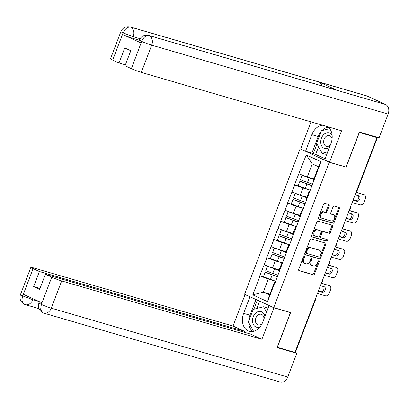 <?xml version="1.0" encoding="UTF-8"?>
<svg xmlns="http://www.w3.org/2000/svg" width="409" height="409" viewBox="0 0 409 409"><rect width="100%" height="100%" fill="white"/><g stroke="black" fill="none" stroke-linecap="round" stroke-linejoin="round"><path stroke-width="0.61" d="M304.25 256.515A0.859 0.573 114.6 0 0 303.391 257.159L298.744 269.321A1.227 0.818 114.6 0 0 299.02 270.666A1.227 0.818 114.6 0 0 299.097 270.697L313.304 274.838A1.227 0.818 114.6 0 0 314.531 273.923L319.178 261.76A0.859 0.573 114.6 0 0 318.984 260.814A0.859 0.573 114.6 0 0 318.933 260.794A0.859 0.573 114.6 0 0 318.074 261.438L317.471 263.007A3.932 2.618 114.6 0 1 313.545 265.937L312.364 265.594A3.932 2.618 114.6 0 1 312.123 265.502A3.932 2.618 114.6 0 1 311.234 261.193L311.837 259.618A0.859 0.573 114.6 0 0 311.643 258.677A0.859 0.573 114.6 0 0 311.592 258.657A0.859 0.573 114.6 0 0 310.733 259.296L310.129 260.87A3.932 2.618 114.6 0 1 306.203 263.8L305.022 263.452A3.932 2.618 114.6 0 1 304.782 263.365A3.932 2.618 114.6 0 1 303.892 259.055L304.495 257.481A0.859 0.573 114.6 0 0 304.301 256.535A0.859 0.573 114.6 0 0 304.25 256.515M329.163 205.86A1.227 0.818 114.6 0 0 328.887 204.515A1.227 0.818 114.6 0 0 328.81 204.485L324.823 203.324A1.227 0.818 114.6 0 0 323.596 204.239L318.437 217.746A1.227 0.818 114.6 0 0 318.713 219.096A1.227 0.818 114.6 0 0 318.79 219.122L332.998 223.263A1.227 0.818 114.6 0 0 334.225 222.348L339.383 208.841A1.227 0.818 114.6 0 0 339.107 207.491A1.227 0.818 114.6 0 0 339.03 207.465L334.219 206.064A1.227 0.818 114.6 0 0 332.992 206.974L330.784 212.757A1.227 0.818 114.6 0 0 331.06 214.106A1.227 0.818 114.6 0 0 331.137 214.132L333.524 214.827A3.287 2.188 114.6 0 1 333.724 214.904A3.287 2.188 114.6 0 1 334.404 218.657A3.287 2.188 114.6 0 1 331.183 220.952L321.832 218.227A3.287 2.188 114.6 0 1 321.627 218.15A3.287 2.188 114.6 0 1 320.947 214.403A3.287 2.188 114.6 0 1 324.168 212.102L325.728 212.557A1.227 0.818 114.6 0 0 326.955 211.642L329.163 205.86L328.315 205.471A1.227 0.818 114.6 0 0 328.274 204.331M346.101 167.23L359.373 132.475L376.986 137.608L294.95 352.435L277.338 347.307L290.605 312.548L273.718 307.629L329.209 162.312L345.196 166.816M311.229 238.928A1.227 0.818 114.6 0 0 310.002 239.843L304.843 253.35A1.227 0.818 114.6 0 0 305.119 254.7A1.227 0.818 114.6 0 0 305.196 254.725L319.403 258.866A1.227 0.818 114.6 0 0 320.63 257.951L325.789 244.444A1.227 0.818 114.6 0 0 325.513 243.094A1.227 0.818 114.6 0 0 325.436 243.069L311.229 238.928M311.643 235.548L316.801 222.041A1.227 0.818 114.6 0 1 318.028 221.126L332.236 225.267A1.227 0.818 114.6 0 1 332.307 225.293A1.227 0.818 114.6 0 1 332.589 226.642L330.38 232.424A1.227 0.818 114.6 0 1 329.153 233.34L323.391 231.658A1.227 0.818 114.6 0 0 322.164 232.573L320.697 236.407A1.227 0.818 114.6 0 0 320.978 237.757A1.227 0.818 114.6 0 0 321.05 237.782L327.052 239.531A0.859 0.573 114.6 0 1 327.103 239.551A0.859 0.573 114.6 0 1 327.282 240.533A0.859 0.573 114.6 0 1 326.438 241.136L311.995 236.923A1.227 0.818 114.6 0 1 311.919 236.898A1.227 0.818 114.6 0 1 311.643 235.548M301.295 149.305L329.209 162.312M300.068 148.948L244.577 294.265L273.718 307.629M299.771 186.371L294.5 184.837L303.028 188.074L310.416 190.226M294.5 184.837L306.223 154.924L321.009 161.698L288.953 246.433L288.698 246.315L275.058 282.818L274.802 282.701L267.563 301.653L252.782 294.879L260.017 275.927L268.289 279.045L275.676 281.198A10.266 0.746 -159.1 0 1 270.472 279.378L263.432 276.745L265.15 272.256L272.189 274.889A10.266 0.746 20.9 0 0 277.394 276.704M265.037 277.343L260.017 275.927M259.766 275.809L266.965 257.731L275.237 260.85L282.624 263.002M271.985 259.148L266.965 257.731M266.714 257.614L273.912 239.536L282.184 242.655L289.572 244.807A10.266 0.746 -159.1 0 1 284.367 242.992L277.328 240.354L279.045 235.865L286.085 238.498A10.266 0.746 20.9 0 0 291.29 240.313M278.928 240.957L273.912 239.536M273.657 239.418L280.86 221.341L289.132 224.464L296.52 226.617A10.266 0.746 -159.1 0 1 291.315 224.797L284.275 222.164L285.993 217.67L293.033 220.308A10.266 0.746 20.9 0 0 298.233 222.118M285.876 222.762L280.86 221.341M280.605 221.223L287.808 203.15L296.08 206.269L303.468 208.421A10.266 0.746 -159.1 0 1 298.263 206.601L291.223 203.968L292.941 199.48L299.981 202.112A10.266 0.746 20.9 0 0 305.18 203.927M292.824 204.566L287.808 203.15M287.553 203.033L294.756 184.955M310.053 191.172L309.311 190.957L309.541 191.734M306.822 198.846L306.597 198.068L309.311 190.957M303.028 188.074L300.308 195.19L306.954 197.128M292.041 192.066L300.308 195.19M303.105 209.367L302.363 209.152L302.594 209.924M299.874 217.041L299.649 216.264L302.363 209.152M296.08 206.269L293.36 213.38L300.012 215.318M285.093 210.262L293.36 213.38M296.157 227.562L295.416 227.343L295.646 228.12M292.926 235.236L292.701 234.459L295.416 227.343M289.132 224.464L286.412 231.576L293.064 233.513M278.146 228.457L286.412 231.576M289.209 245.753L288.468 245.538L288.698 246.315M285.978 253.427L285.753 252.655L288.468 245.538M282.184 242.655L279.465 249.771L286.116 251.709M271.198 246.653L279.465 249.771M282.261 263.948L281.52 263.733L281.75 264.511M279.03 271.622L278.805 270.845L281.52 263.733M275.237 260.85L272.517 267.967L279.168 269.899M264.25 264.843L272.517 267.967M315.196 299.414L315.615 299.48L295.441 352.313L295.022 352.246M275.313 282.144L274.577 281.929L274.802 282.701M268.289 279.045L263.278 292.164L269.562 295.047L274.577 281.929M269.925 294.102L263.278 292.164L252.782 294.879M269.562 295.047L267.563 301.653M376.986 137.608L375.707 137.025L377.016 137.209M313.769 180.65L313.545 179.878L318.555 166.754L312.266 163.876L307.256 176.995L313.902 178.932M318.555 166.754L321.009 161.698M298.989 173.876L307.256 176.995M306.223 154.924L312.266 163.876M303.723 256.673A0.859 0.573 114.6 0 1 303.647 257.087L303.043 258.662A3.932 2.618 114.6 0 0 303.933 262.972L304.782 263.365M312.123 265.502L311.275 265.114A3.932 2.618 114.6 0 1 310.385 260.804L310.988 259.229A0.859 0.573 114.6 0 0 311.065 258.81M298.785 270.461L312.456 274.444A1.227 0.818 114.6 0 0 313.683 273.534L318.33 261.366A0.859 0.573 114.6 0 0 318.406 260.952M304.884 254.49L318.555 258.478A1.227 0.818 114.6 0 0 319.782 257.563L324.94 244.055A1.227 0.818 114.6 0 0 324.899 242.91M306.428 252.414A0.859 0.573 114.6 0 0 306.622 253.355A0.859 0.573 114.6 0 0 306.673 253.376L319.148 257.01A0.859 0.573 114.6 0 0 320.007 256.371L320.641 254.71A3.932 2.618 114.6 0 0 319.751 250.4A3.932 2.618 114.6 0 0 319.516 250.313L310.988 247.828A3.932 2.618 114.6 0 0 307.062 250.753L306.428 252.414L305.579 252.026A0.859 0.573 114.6 0 0 305.774 252.966A0.859 0.573 114.6 0 0 305.825 252.987L306.576 253.329M319.751 250.4L318.902 250.011A3.932 2.618 114.6 0 0 318.662 249.919L319.516 250.313M305.579 252.026L306.213 250.364A3.932 2.618 114.6 0 1 310.14 247.435L318.662 249.919M320.907 237.716L320.201 237.394A1.227 0.818 114.6 0 1 320.129 237.363A1.227 0.818 114.6 0 1 319.848 236.019L321.316 232.184A1.227 0.818 114.6 0 1 322.543 231.269L328.304 232.946A1.227 0.818 114.6 0 0 329.531 232.031L331.74 226.254A1.227 0.818 114.6 0 0 331.699 225.108M311.678 236.688L325.59 240.743A0.859 0.573 114.6 0 0 326.341 240.323A0.859 0.573 114.6 0 0 326.454 239.357M317.41 229.914A3.287 2.188 114.6 0 0 314.189 232.215A3.287 2.188 114.6 0 0 314.874 235.967A3.287 2.188 114.6 0 0 315.073 236.039L318.366 237A1.227 0.818 114.6 0 0 319.593 236.085L321.06 232.251A1.227 0.818 114.6 0 0 320.784 230.906A1.227 0.818 114.6 0 0 320.707 230.875L316.561 229.526A3.287 2.188 114.6 0 0 313.34 231.826A3.287 2.188 114.6 0 0 314.02 235.574L314.874 235.967M320.002 230.553A1.227 0.818 114.6 0 0 319.93 230.512A1.227 0.818 114.6 0 0 319.858 230.487L320.707 230.875M316.561 229.526L319.858 230.487M321.627 218.15L320.779 217.762A3.287 2.188 114.6 0 1 320.099 214.009A3.287 2.188 114.6 0 1 323.32 211.714L324.879 212.169A1.227 0.818 114.6 0 0 326.106 211.254L328.315 205.471M333.724 214.904L332.875 214.515A3.287 2.188 114.6 0 0 332.675 214.439L333.524 214.827M330.82 213.902L332.675 214.439M318.478 218.892L332.149 222.874A1.227 0.818 114.6 0 0 333.376 221.959L338.534 208.452A1.227 0.818 114.6 0 0 338.499 207.307M317.461 293.488L325.569 295.85A3.758 2.5 114.6 0 0 329.317 293.054L330.518 289.904A3.758 2.5 114.6 0 0 329.669 285.789A3.758 2.5 114.6 0 0 329.439 285.702L321.408 283.151M328.166 285.119A3.758 2.5 -65.4 0 1 328.396 285.206L329.669 285.789M323.596 286.591A2.94 1.958 -65.4 0 1 323.585 289.991A2.94 1.958 -65.4 0 1 320.881 291.678L318.422 290.963M329.439 285.702L321.336 283.34M320.441 285.671L324.25 286.781A2.94 1.958 -65.4 0 1 324.429 286.847A2.94 1.958 -65.4 0 1 325.037 290.206A2.94 1.958 -65.4 0 1 322.154 292.261L318.35 291.152M263.432 276.745L265.15 272.256M277.46 276.525A8.384 0.613 20.9 0 1 272.077 274.7L265.037 272.067M279.015 270.298A8.384 0.613 -159.1 0 1 274.373 268.693L267.44 266.249L274.48 268.882A10.266 0.746 -159.1 0 0 278.953 270.461M267.333 266.06L265.727 270.738L272.767 273.37A10.266 0.746 20.9 0 0 277.972 275.185M265.727 270.738L267.44 266.249M324.409 275.293L332.512 277.655A3.758 2.5 114.6 0 0 336.264 274.858L337.466 271.709A3.758 2.5 114.6 0 0 336.617 267.593A3.758 2.5 114.6 0 0 336.387 267.506L328.355 264.955M335.114 266.924A3.758 2.5 -65.4 0 1 335.344 267.011L336.617 267.593M330.544 268.396A2.94 1.958 -65.4 0 1 330.533 271.796A2.94 1.958 -65.4 0 1 327.829 273.483L325.37 272.767M336.387 267.506L328.284 265.144M327.389 267.481L331.198 268.585A2.94 1.958 -65.4 0 1 331.377 268.657A2.94 1.958 -65.4 0 1 331.985 272.011A2.94 1.958 -65.4 0 1 329.102 274.071L325.298 272.961M282.624 262.997A10.266 0.746 -159.1 0 1 277.42 261.182L279.137 256.694A10.266 0.746 20.9 0 0 284.342 258.508M279.137 256.694L272.097 254.061L270.38 258.549L277.42 261.182M270.38 258.549L272.097 254.061M284.408 258.33A8.384 0.613 20.9 0 1 279.025 256.504L271.985 253.871M285.963 252.102A8.384 0.613 -159.1 0 1 281.32 250.502L274.275 247.864L281.428 250.686A10.266 0.746 -159.1 0 0 285.901 252.266M274.275 247.864L272.675 252.542L279.715 255.18A10.266 0.746 20.9 0 0 284.92 256.99M272.675 252.542L274.388 248.053M331.356 257.097L339.46 259.459A3.758 2.5 114.6 0 0 343.212 256.668L344.414 253.519A3.758 2.5 114.6 0 0 343.565 249.398A3.758 2.5 114.6 0 0 343.335 249.316L335.303 246.76M342.062 248.728A3.758 2.5 -65.4 0 1 342.292 248.815L343.565 249.398M337.491 250.201A2.94 1.958 -65.4 0 1 337.481 253.606A2.94 1.958 -65.4 0 1 334.777 255.293L332.318 254.577M343.335 249.316L335.232 246.954M334.337 249.286L338.141 250.395A2.94 1.958 -65.4 0 1 338.325 250.461A2.94 1.958 -65.4 0 1 338.933 253.82A2.94 1.958 -65.4 0 1 336.05 255.876L332.246 254.766M277.328 240.354L279.045 235.865M291.356 240.134A8.384 0.613 20.9 0 1 285.973 238.314L278.933 235.676M292.91 233.907A8.384 0.613 -159.1 0 1 288.263 232.307L281.223 229.669L288.376 232.496A10.266 0.746 -159.1 0 0 292.849 234.071M281.223 229.669L279.623 234.352L286.663 236.985A10.266 0.746 20.9 0 0 291.868 238.8M279.623 234.352L281.336 229.858M338.304 238.907L346.408 241.269A3.758 2.5 114.6 0 0 350.16 238.473L351.362 235.323A3.758 2.5 114.6 0 0 350.513 231.208A3.758 2.5 114.6 0 0 350.283 231.121L342.251 228.565M349.01 230.538A3.758 2.5 -65.4 0 1 349.24 230.62L350.513 231.208M344.439 232.01A2.94 1.958 -65.4 0 1 344.429 235.41A2.94 1.958 -65.4 0 1 341.725 237.097L339.265 236.382M350.283 231.121L342.175 228.759M341.285 231.09L345.089 232.2A2.94 1.958 -65.4 0 1 345.273 232.266A2.94 1.958 -65.4 0 1 345.881 235.625A2.94 1.958 -65.4 0 1 342.998 237.68L339.194 236.571M284.275 222.164L285.993 217.67M298.304 221.939A8.384 0.613 20.9 0 1 292.921 220.119L285.881 217.486M299.858 215.717A8.384 0.613 -159.1 0 1 295.211 214.112L288.284 211.668L295.324 214.301A10.266 0.746 -159.1 0 0 299.797 215.875M288.171 211.479L286.571 216.156L293.611 218.789A10.266 0.746 20.9 0 0 298.815 220.604M286.571 216.156L288.284 211.668M345.252 220.712L353.356 223.074A3.758 2.5 114.6 0 0 357.108 220.277L358.31 217.128A3.758 2.5 114.6 0 0 357.461 213.012A3.758 2.5 114.6 0 0 357.231 212.925L349.199 210.374M355.958 212.343A3.758 2.5 -65.4 0 1 356.188 212.429L357.461 213.012M351.387 213.815A2.94 1.958 -65.4 0 1 351.377 217.215A2.94 1.958 -65.4 0 1 348.673 218.902L346.213 218.186M357.231 212.925L349.122 210.563M348.233 212.895L352.037 214.004A2.94 1.958 -65.4 0 1 352.215 214.071A2.94 1.958 -65.4 0 1 352.829 217.43A2.94 1.958 -65.4 0 1 349.946 219.485L346.142 218.38M291.223 203.968L292.941 199.48M305.252 203.748A8.384 0.613 20.9 0 1 299.869 201.923L292.829 199.29M306.806 197.521A8.384 0.613 -159.1 0 1 302.159 195.916L295.119 193.283L302.271 196.105A10.266 0.746 -159.1 0 0 306.745 197.685M295.119 193.283L293.519 197.961L300.559 200.594A10.266 0.746 20.9 0 0 305.763 202.409M293.519 197.961L295.232 193.472M352.195 202.516L360.303 204.878A3.758 2.5 114.6 0 0 364.056 202.082L365.257 198.932A3.758 2.5 114.6 0 0 364.409 194.817A3.758 2.5 114.6 0 0 364.179 194.735L356.147 192.179M362.906 194.147A3.758 2.5 -65.4 0 1 363.136 194.234L364.409 194.817M358.335 195.62A2.94 1.958 -65.4 0 1 358.325 199.019A2.94 1.958 -65.4 0 1 355.62 200.707L353.161 199.991M364.179 194.735L356.07 192.368M355.181 194.704L358.984 195.814A2.94 1.958 -65.4 0 1 359.163 195.88A2.94 1.958 -65.4 0 1 359.777 199.234A2.94 1.958 -65.4 0 1 356.893 201.294L353.09 200.185M310.416 190.221A10.266 0.746 -159.1 0 1 305.211 188.411L306.929 183.917A10.266 0.746 20.9 0 0 312.128 185.732M306.929 183.917L299.884 181.284L298.171 185.773L305.211 188.411M298.171 185.773L299.884 181.284M312.2 185.553A8.384 0.613 20.9 0 1 306.816 183.728L299.777 181.095M313.754 179.326A8.384 0.613 -159.1 0 1 309.107 177.726L302.179 175.277L309.219 177.91A10.266 0.746 -159.1 0 0 313.693 179.49M302.067 175.088L300.467 179.766L307.507 182.404A10.266 0.746 20.9 0 0 312.711 184.214M300.467 179.766L302.179 175.277M264.853 316.597A8.134 6.048 -73.8 0 0 255.395 313.376A8.134 6.048 -73.8 0 0 252.977 323.58A8.134 6.048 -73.8 0 0 260.139 326.76M263.948 318.959A5.573 4.141 -73.8 0 0 261.244 314.291A5.573 4.141 -73.8 0 0 257.399 315.543A5.573 4.141 -73.8 0 0 255.436 321.024A5.573 4.141 -73.8 0 0 258.125 324.986A5.573 4.141 -73.8 0 0 261.964 323.734A5.573 4.141 -73.8 0 0 262.113 323.585M253.565 331.31L248.386 322.016L253.191 309.424L263.539 306.77L266.755 307.706L267.639 309.291M263.539 306.77L266.545 312.159M332.123 135.2A8.134 6.048 -73.8 0 0 323.626 134.704A8.134 6.048 -73.8 0 0 321.454 145.517A8.134 6.048 -73.8 0 0 329.46 147.404M332.077 138.937A5.573 4.141 -73.8 0 0 329.47 135.614A5.573 4.141 -73.8 0 0 325.63 136.867A5.573 4.141 -73.8 0 0 323.662 142.347A5.573 4.141 -73.8 0 0 326.351 146.31A5.573 4.141 -73.8 0 0 330.196 145.057A5.573 4.141 -73.8 0 0 330.467 144.771M327.021 153.789L325.37 154.213L322.154 153.278L316.612 143.339L321.423 130.747L329.7 128.625M327.767 151.836L322.154 153.278M248.764 321.024A14.08 10.465 -73.8 0 1 249.976 315.211L243.626 313.36A14.08 10.465 -73.8 0 0 249.245 331.264A14.08 10.465 -73.8 0 0 262.742 322.123L269.066 305.564L273.948 307.803L261.924 339.291L61.672 280.937L51.273 308.166L287.716 377.072L296.781 353.34L277.077 347.599L290.436 312.609L273.948 307.803M243.626 313.36L249.95 296.801L245.063 294.562L233.038 326.05L244.464 331.29L39.387 271.525L33.057 268.621L22.689 296.065M244.117 332.195L244.464 331.29M40.021 288.427L33.64 286.571L39.673 289.337L45.419 274.291L250.497 334.056L261.924 339.291M269.48 305.687L269.066 305.564M289.787 312.312L290.436 312.609M245.482 294.679L245.063 294.562M250.364 296.919L249.95 296.801M233.038 326.05L32.786 267.69A7.51 0.547 20.9 0 0 30.869 267.348A7.51 0.547 20.9 0 0 33.057 268.621M287.716 377.072A7.699 5.721 106.2 0 1 280.339 382.067L43.896 313.161A7.699 5.721 106.2 0 0 51.273 308.166A7.51 0.547 -159.1 0 1 41.35 304.424L51.749 277.19A7.51 0.547 20.9 0 0 61.672 280.937M294.577 352.328L296.781 353.34M45.419 274.291L51.749 277.19M33.64 286.571L39.387 271.525M43.896 313.161L42.817 312.757C38.932 310.319 37.638 307.087 38.947 303.054L41.135 304.327L41.738 302.752L23.471 294.378L22.873 295.952L32.797 299.695L39.044 301.515M248.769 322.701A14.08 10.465 -73.8 0 0 252.619 331.494M249.976 315.211L255.978 299.495M257.338 300.119L253.851 309.255M259.623 301.162L256.821 308.488M22.679 296.08C21.391 300.421 22.122 303.227 24.872 304.49L24.417 304.322C20.47 301.898 19.157 298.652 20.47 294.582A7.51 0.547 20.9 0 0 22.659 295.855M42.817 312.757L40.619 309.593L41.35 304.424M148.672 35.404A7.699 5.721 106.2 0 1 149.213 35.603C146.105 35.159 143.62 37.025 141.759 41.202L139.377 40.056C141.095 36.197 144.193 34.647 148.672 35.404L336.863 90.246A7.699 5.721 106.2 0 1 337.405 90.445L385.656 104.51A7.699 5.721 106.2 0 1 388.146 114.075L379.082 137.807L359.378 132.066L346.014 167.056L329.531 162.25L324.644 160.011L330.968 143.452A14.08 10.465 -73.8 0 0 327.798 126.754M322.64 125.251A14.08 10.465 -73.8 0 0 311.852 134.684L305.528 151.248L300.646 149.009L311.009 121.862M329.531 162.25L341.556 130.762L141.304 72.403A7.51 0.547 -159.1 0 1 131.381 68.661L125.052 65.757L130.793 50.716L124.765 47.95L119.019 62.991L112.69 60.092A7.51 0.547 -159.1 0 1 110.496 58.819L120.895 31.585A7.51 0.547 20.9 0 0 123.089 32.858L112.69 60.092M318.555 146.826L315.656 154.423L305.528 151.248M315.656 154.423L325.119 158.764M120.895 31.585C122.618 27.725 125.716 26.171 130.195 26.933L366.638 95.839A7.699 5.721 106.2 0 1 367.221 96.054L318.969 81.994A7.699 5.721 106.2 0 1 321.842 85.87M385.656 104.51L367.221 96.054M388.146 114.075L151.703 45.174A7.699 5.721 106.2 0 0 149.213 35.603L337.405 90.445L318.969 81.994L130.778 27.152C127.674 26.697 125.174 28.558 123.283 32.74L123.089 32.858M139.311 40.225L132.623 38.272A7.51 0.547 -159.1 0 1 122.7 34.53L140.967 42.904A7.51 0.547 -159.1 0 1 138.774 41.631L139.377 40.056M119.019 62.991L125.394 64.852M328.325 127.168A14.08 10.465 -73.8 0 0 321.944 130.614M321.131 131.509A14.08 10.465 -73.8 0 0 318.207 136.54L311.852 134.684M311.883 153.099L318.207 136.54M316.965 143.973L313.243 153.723M356.883 190.251L357.302 190.318L377.476 137.485M303.043 258.662L303.892 259.055M310.988 259.229L311.837 259.618M310.385 260.804L311.234 261.193M318.33 261.366L319.178 261.76M313.683 273.534L314.531 273.923M312.456 274.444L313.304 274.838M303.647 257.087L304.495 257.481M324.94 244.055L325.789 244.444M319.782 257.563L320.63 257.951M318.555 258.478L319.403 258.866M310.14 247.435L310.988 247.828M306.213 250.364L307.062 250.753M331.74 226.254L332.589 226.642M329.531 232.031L330.38 232.424M328.304 232.946L329.153 233.34M322.543 231.269L323.391 231.658M321.316 232.184L322.164 232.573M319.848 236.019L320.697 236.407M325.59 240.743L326.438 241.136M326.106 211.254L326.955 211.642M324.879 212.169L325.728 212.557M323.32 211.714L324.168 212.102M338.534 208.452L339.383 208.841M333.376 221.959L334.225 222.348M332.149 222.874L332.998 223.263M270.472 279.378L272.189 274.889M272.767 273.37L274.48 268.882M320.881 291.678L322.154 292.261M279.715 255.18L281.428 250.686M327.829 273.483L329.102 274.071M284.367 242.992L286.085 238.498M286.663 236.985L288.376 232.496M334.777 255.293L336.05 255.876M291.315 224.797L293.033 220.308M293.611 218.789L295.324 214.301M341.725 237.097L342.998 237.68M298.263 206.601L299.981 202.112M300.559 200.594L302.271 196.105M348.673 218.902L349.946 219.485M307.507 182.404L309.219 177.91M355.62 200.707L356.893 201.294M33.134 298.805L32.797 299.695A7.699 5.721 106.2 0 1 25.414 304.69L38.967 308.642M122.7 34.53L123.278 32.751M131.381 68.661L141.749 41.217M141.565 41.329L140.967 42.904M141.78 41.427A7.51 0.547 -159.1 0 0 151.703 45.174L141.304 72.403M140.057 38.691L133.222 36.698L132.623 38.272M130.195 26.933A7.699 5.721 106.2 0 1 130.778 27.152A7.699 5.721 106.2 0 1 133.222 36.698L123.298 32.955M315.615 299.48A1.876 1.876 0 0 0 315.646 298.233M321.755 282.241A1.876 1.876 0 0 0 322.594 280.037M328.703 264.045A1.876 1.876 0 0 0 329.542 261.847M335.651 245.85A1.876 1.876 0 0 0 336.489 243.652M342.599 227.66A1.876 1.876 0 0 0 343.437 225.456M349.547 209.464A1.876 1.876 0 0 0 350.385 207.261M356.495 191.269A1.876 1.876 0 0 0 357.302 190.318M305.774 252.966L306.622 253.355M320.129 237.363L320.978 237.757M319.93 230.512L320.784 230.906M24.448 304.337L25.414 304.69M30.869 267.348L20.47 294.582M38.947 303.054L39.458 301.709"/></g></svg>

